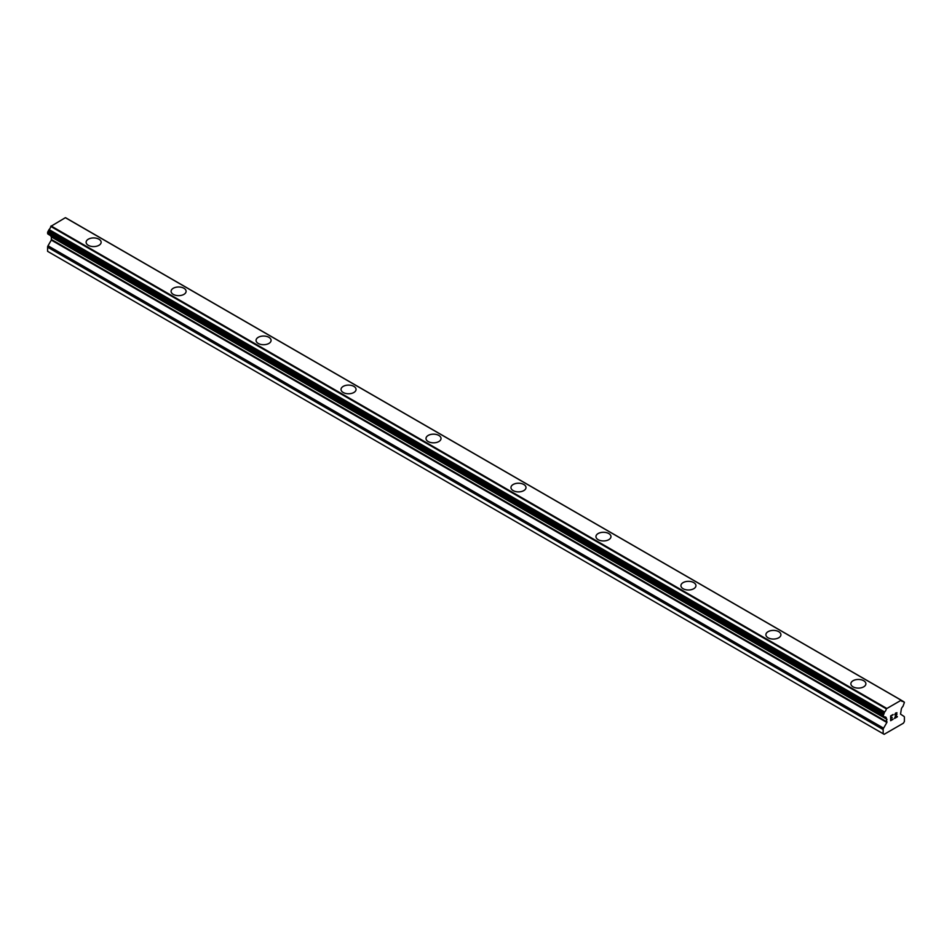 <?xml version="1.0" encoding="UTF-8"?>
<svg xmlns="http://www.w3.org/2000/svg" width="952" height="952" viewBox="0 0 952 952"><rect width="100%" height="100%" fill="white"/><g stroke="black" fill="none" stroke-linecap="round" stroke-linejoin="round"><path stroke-width="1.43" d="M86.12 242.26A7.509 4.332 180 0 1 90.749 238.25A7.509 4.332 180 0 1 98.937 239.19A7.509 4.332 180 0 1 101.138 242.272A7.509 4.332 180 0 1 96.497 246.259A7.509 4.332 180 0 1 88.31 245.319A7.509 4.332 180 0 1 86.12 242.26A7.509 4.332 180 0 1 90.761 238.262A7.509 4.332 180 0 1 98.937 239.214A7.509 4.332 180 0 1 101.138 242.26M171.086 291.312A7.509 4.332 180 0 1 175.727 287.314A7.509 4.332 180 0 1 183.915 288.254A7.509 4.332 180 0 1 186.104 291.324A7.509 4.332 180 0 1 181.475 295.322A7.509 4.332 180 0 1 173.288 294.382A7.509 4.332 180 0 1 171.086 291.312A7.509 4.332 180 0 1 175.727 287.325A7.509 4.332 180 0 1 183.915 288.266A7.509 4.332 180 0 1 186.104 291.312M256.064 340.376A7.509 4.332 180 0 1 260.693 336.365A7.509 4.332 180 0 1 268.88 337.305A7.509 4.332 180 0 1 271.082 340.388A7.509 4.332 180 0 1 266.441 344.386A7.509 4.332 180 0 1 258.254 343.446A7.509 4.332 180 0 1 256.064 340.376A7.509 4.332 180 0 1 260.705 336.377A7.509 4.332 180 0 1 268.88 337.329A7.509 4.332 180 0 1 271.082 340.376M341.03 389.428A7.509 4.332 180 0 1 345.671 385.429A7.509 4.332 180 0 1 353.858 386.369A7.509 4.332 180 0 1 356.048 389.439A7.509 4.332 180 0 1 351.419 393.438A7.509 4.332 180 0 1 343.232 392.498A7.509 4.332 180 0 1 341.03 389.428A7.509 4.332 180 0 1 345.671 385.441A7.509 4.332 180 0 1 353.858 386.381A7.509 4.332 180 0 1 356.048 389.428M426.008 438.491A7.509 4.332 180 0 1 430.637 434.481A7.509 4.332 180 0 1 438.824 435.421A7.509 4.332 180 0 1 441.026 438.503A7.509 4.332 180 0 1 436.385 442.502A7.509 4.332 180 0 1 428.198 441.561A7.509 4.332 180 0 1 426.008 438.491A7.509 4.332 180 0 1 430.649 434.505A7.509 4.332 180 0 1 438.824 435.445A7.509 4.332 180 0 1 441.026 438.491M510.974 487.543A7.509 4.332 180 0 1 515.615 483.545A7.509 4.332 180 0 1 523.802 484.485A7.509 4.332 180 0 1 525.992 487.555A7.509 4.332 180 0 1 521.363 491.553A7.509 4.332 180 0 1 513.176 490.613A7.509 4.332 180 0 1 510.974 487.543A7.509 4.332 180 0 1 515.615 483.557A7.509 4.332 180 0 1 523.802 484.497A7.509 4.332 180 0 1 525.992 487.543M595.952 536.607A7.509 4.332 180 0 1 600.581 532.596A7.509 4.332 180 0 1 608.768 533.537A7.509 4.332 180 0 1 610.97 536.619A7.509 4.332 180 0 1 606.329 540.617A7.509 4.332 180 0 1 598.142 539.677A7.509 4.332 180 0 1 595.952 536.607A7.509 4.332 180 0 1 600.593 532.62A7.509 4.332 180 0 1 608.768 533.56A7.509 4.332 180 0 1 610.97 536.607M680.918 585.67A7.509 4.332 180 0 1 685.559 581.66A7.509 4.332 180 0 1 693.746 582.6A7.509 4.332 180 0 1 695.936 585.67A7.509 4.332 180 0 1 691.307 589.669A7.509 4.332 180 0 1 683.119 588.729A7.509 4.332 180 0 1 680.918 585.67A7.509 4.332 180 0 1 685.559 581.672A7.509 4.332 180 0 1 693.746 582.612A7.509 4.332 180 0 1 695.936 585.67M765.896 634.722A7.509 4.332 180 0 1 770.525 630.712A7.509 4.332 180 0 1 778.712 631.652A7.509 4.332 180 0 1 780.914 634.734A7.509 4.332 180 0 1 776.273 638.732A7.509 4.332 180 0 1 768.086 637.792A7.509 4.332 180 0 1 765.896 634.722A7.509 4.332 180 0 1 770.537 630.736A7.509 4.332 180 0 1 778.712 631.676A7.509 4.332 180 0 1 780.914 634.722M850.862 683.786A7.509 4.332 180 0 1 855.503 679.776A7.509 4.332 180 0 1 863.69 680.716A7.509 4.332 180 0 1 865.88 683.786A7.509 4.332 180 0 1 861.251 687.784A7.509 4.332 180 0 1 853.063 686.844A7.509 4.332 180 0 1 850.862 683.786A7.509 4.332 180 0 1 855.503 679.788A7.509 4.332 180 0 1 863.69 680.728A7.509 4.332 180 0 1 865.88 683.786M890.941 716.047L890.941 717.975L890.929 716.047L893.071 714.809L890.941 716.047M890.941 717.975L892.095 717.308M892.107 717.618L890.941 718.296L892.095 717.618M890.941 718.296L890.941 720.212L890.929 718.284M890.941 720.212L893.071 718.986M890.655 720.688L893.071 719.296L890.655 720.7L890.655 715.892L893.071 714.5M894.737 714.75L895.558 713.06L896.951 712.715M896.962 714.119L896.379 715.368L896.951 714.119M896.379 715.368L895.082 717.82L896.367 715.368M895.082 717.82L897.343 716.511M895.023 714.321L895.57 713.369L895.023 714.321M895.57 713.369L896.32 712.929L895.57 713.369M897.355 716.832L894.499 718.486L896.701 712.941M894.499 718.474L897.343 716.832M886.859 722.497L886.312 718.224A3.201 1.845 -60 0 0 885.669 717.094A3.201 1.845 -60 0 0 884.598 717.023L883.158 715.94L884.598 711.965A3.201 1.845 -60 0 0 886.312 708.823L901.246 700.196A3.201 1.845 -60 0 0 901.889 701.291A3.201 1.845 -60 0 0 902.948 701.362L904.4 702.445L902.948 706.432A3.201 1.845 -60 0 0 901.246 709.609L900.532 714.131L903.983 716.404A1.999 1.154 -60 0 1 904.4 717.32L904.4 721.473L903.412 723.187L884.146 734.313L883.158 733.742L883.158 729.577A1.999 1.154 -60 0 1 883.575 728.185L886.859 722.497L51.301 240.094L48.017 245.783A1.999 1.154 120 0 0 47.6 247.175L47.6 251.34L883.158 733.742M51.396 236.703L51.301 240.094M50.742 235.727A3.201 1.845 -60 0 1 50.753 235.822L886.348 718.724M900.925 700.089L65.367 217.687L50.753 226.421A3.201 1.845 -60 0 1 49.052 229.551L47.6 232.3L47.767 233.906L883.194 716.142M901.127 700.125L65.426 217.722M886.633 708.347L51.075 225.945M886.574 708.443L51.015 226.04M886.312 708.823L50.753 226.421M886.312 718.224L50.753 235.822M904.007 702.052L903.388 701.695M902.948 701.362L901.282 700.41M884.598 711.965L49.052 229.551M884.182 712.703L48.623 230.301M884.146 712.953L48.588 230.551M883.753 713.667L48.195 231.265M883.551 713.857L47.993 231.443M883.158 714.702L47.6 232.3M883.158 715.94L47.6 233.537M884.182 716.773L883.456 716.344M887.026 719.379L51.468 236.977M887.026 721.937L51.468 239.535M883.575 728.185L48.017 245.783M883.158 729.577L47.6 247.175M904.233 702.076L903.365 701.576M903.222 701.386L901.258 700.255M901.187 700.16L65.64 217.746M883.325 716.309L47.767 233.906M884.337 716.999L48.778 234.597M886.455 718.819L50.896 236.417"/></g></svg>
